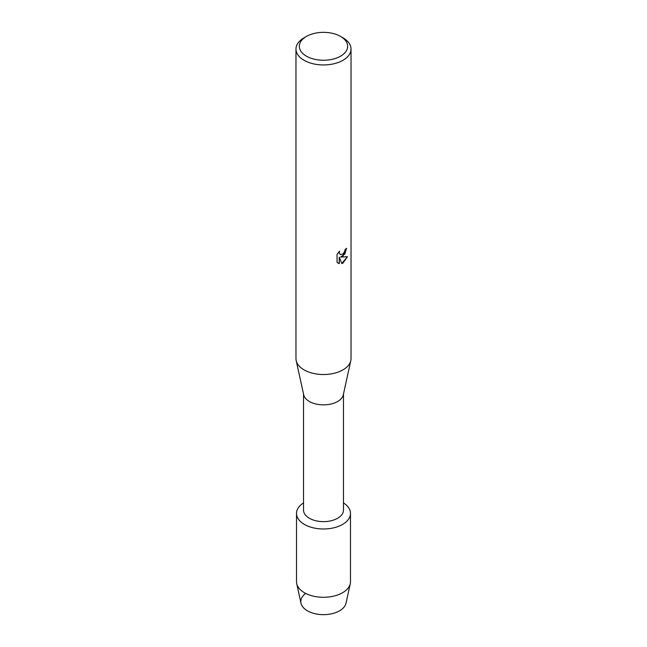 <?xml version="1.0" encoding="UTF-8"?>
<svg xmlns="http://www.w3.org/2000/svg" width="647" height="647" viewBox="0 0 647 647"><rect width="100%" height="100%" fill="white"/><g stroke="black" fill="none" stroke-linecap="round" stroke-linejoin="round"><path stroke-width="0.97" d="M350.488 513.403A26.988 15.585 180 0 1 342.587 524.426A26.988 15.585 180 0 0 343.476 502.929A26.988 15.585 180 0 1 350.488 513.403L350.488 581.702A26.988 15.585 180 0 1 350.278 583.651L346.016 603.19A22.694 13.102 180 0 1 339.546 610.817A22.694 13.102 180 0 1 308.409 611.334A22.694 13.102 180 0 1 305.707 593.42M343.476 394.055L343.476 510.095A19.976 11.533 180 0 1 337.629 518.255A19.976 11.533 180 0 1 315.857 520.754A19.976 11.533 180 0 1 303.524 510.095L303.524 394.055M342.587 524.426A26.988 15.585 180 0 1 304.874 524.685A26.988 15.585 180 0 1 303.524 502.929A26.988 15.585 180 0 0 296.512 513.403A26.988 15.585 180 0 0 313.172 527.798A26.988 15.585 180 0 0 342.587 524.426M340.581 36.434L342.967 37.809A27.53 15.892 180 0 1 351.03 49.051L351.03 358.624A27.53 15.892 180 0 1 350.811 360.622L343.314 394.783A19.976 11.533 180 0 1 337.629 401.488A19.976 11.533 180 0 1 317.03 404.246A19.976 11.533 180 0 1 303.686 394.783L296.189 360.622A27.53 15.892 180 0 1 295.97 358.624L295.97 49.051A27.53 15.892 180 0 1 304.033 37.809L306.419 36.434A24.157 13.943 180 0 1 340.581 36.434A24.157 13.943 180 0 1 340.581 56.16A24.157 13.943 180 0 1 306.419 56.16A24.157 13.943 180 0 1 306.419 36.434L304.033 37.809M350.811 360.622A27.53 15.892 180 0 1 342.967 369.866A27.53 15.892 180 0 1 314.588 373.667A27.53 15.892 180 0 1 296.189 360.622M342.967 256.188L340.605 257.085L347.463 256.697L342.967 263.07L341.802 263.564L339.263 257.166L339.263 263.636L337.055 262.334L337.055 254.36L339.602 251.101L339.254 252.686L340.201 254.57L342.967 254.045L344.77 251.19L345.029 249.532A27.53 15.892 0 0 0 346.574 248.302L342.967 256.188M351.03 49.051A27.53 15.892 180 0 1 342.967 60.292A27.53 15.892 180 0 1 312.962 63.738A27.53 15.892 180 0 1 295.97 49.051M346.509 248.351L344.827 254.036L340.605 257.085M341.786 263.515L347.382 256.713M338.066 263.143L339.206 263.596L339.263 257.166M340.209 254.57L339.198 252.645L339.481 251.222M350.278 583.651A26.988 15.585 180 0 1 342.587 592.717A26.988 15.585 180 0 1 314.749 596.445A26.988 15.585 180 0 1 296.722 583.651A26.988 15.585 180 0 1 296.512 581.702L296.512 513.403M339.546 610.817A22.694 13.102 180 0 1 316.14 613.946A22.694 13.102 180 0 1 300.984 603.19L296.722 583.651"/></g></svg>
